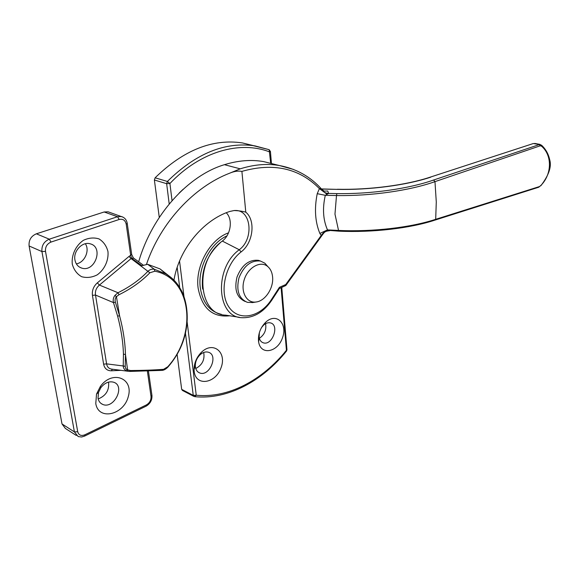 <?xml version="1.0" encoding="UTF-8"?>
<svg xmlns="http://www.w3.org/2000/svg" width="579" height="579" viewBox="0 0 579 579"><rect width="100%" height="100%" fill="white"/><g stroke="black" fill="none" stroke-linecap="round" stroke-linejoin="round"><path stroke-width="0.87" d="M172.043 200.631L169.915 183.514L167.382 181.459L166.651 183.688L169.915 183.514C200.522 151.119 240.278 140.422 269.742 151.973L270.422 151.401M271.435 163.546L270.436 151.553L269.177 149.693L254.955 145.879C225.166 141.479 195.97 153.334 167.382 181.459L155.107 177.804L154.39 180.004L166.651 183.688L169.206 203.974M155.107 177.804C183.521 150.12 212.616 138.497 242.406 142.926L269.177 149.693L270.697 163.365M286.945 349.513L286.344 350.375C262.475 380.077 228.321 398.526 196.245 395.218L193.256 395.377L194.624 396.658L196.245 395.218L187.097 321.685M185.446 333.207L193.256 395.377L181.683 389.363L182.472 390.47L193.799 396.362M281.104 287.72L286.496 351.077M242.406 142.926L253.703 145.691M181.683 389.363L177.145 354.572M159.268 217.443L154.39 180.004M195.753 368.519C202.274 365.002 204.923 359.653 203.699 352.473M259.37 338.31C264.516 334.713 266.586 329.842 265.58 323.683M258.473 340.778C258.133 333.504 260.615 327.258 265.899 322.04C276.501 312.24 287.922 323.77 282.414 338.006C277.486 352.416 260.673 355.557 258.625 341.943L258.473 340.778M194.189 371.457L194.059 369.713C194.11 363.12 196.527 357.344 201.318 352.372C213.072 340.626 227.178 352.3 221.004 367.875C215.511 383.638 195.861 386.7 194.189 371.457M179.208 193.01L183.268 189.159M259.341 332.686L259.168 337.376C259.703 340.249 261.078 342.059 263.279 342.811C272.21 346.047 279.838 325.13 270.552 322.923C268.287 322.337 265.993 323.053 263.669 325.065L261.513 327.576M195.398 366.825C195.861 369.995 197.323 372.044 199.784 372.985C209.555 376.878 218.659 355.05 208.462 352.242C205.581 351.431 202.693 352.358 199.806 355.036C196.846 358.112 195.347 361.68 195.318 365.747L195.398 366.825M167.859 367.158L167.729 366.789L161.831 370.386L130.058 371.4M163.119 369.351C154.028 370.046 143.158 370.444 130.499 370.524L129.978 371.414L128.907 371.363M130.499 370.524L126.967 369.699L125.571 368.266L125.209 366.384L123.233 365.964C123.305 368.179 124.384 369.778 126.475 370.77L129.978 371.414L161.831 370.386C163.756 370.343 165.775 369.257 167.896 367.122C179.874 353.306 186.3 337.658 187.176 320.173C187.495 310.583 186.076 301.811 182.928 293.857C181.393 289.326 174.417 279.064 165.775 273.831L154.376 269.278C152.067 268.808 149.925 269.474 147.942 271.283C139.814 279.737 129.834 286.887 118 292.735L114.939 295.391C113.296 297.671 112.804 300.074 113.47 302.6L117.609 316.083C121.141 329.415 123.088 342.117 123.443 354.189L123.233 365.964L106.594 363.865L95.506 295.058C94.97 291.136 96.273 287.806 99.422 285.071L131.513 258.22L141.935 265.71L147.638 264.292L154.376 269.278L154.817 271.211C191.808 278.231 197.7 333.989 167.729 366.789M125.209 366.384L125.462 354.449C125.136 342.211 123.175 329.342 119.578 315.83L115.366 302.158L113.47 302.6L95.506 295.058L92.437 295.355L103.612 364.169L106.594 363.865C107.144 367.028 108.924 368.794 111.935 369.156L128.169 371.269M115.366 302.158L115.04 300.125L115.51 298.084L116.437 296.643L119.028 294.711L118 292.735L99.422 285.071L97.33 282.863C93.516 286.337 91.887 290.499 92.437 295.355M119.028 294.711C131.209 288.733 141.493 281.423 149.867 272.789L131.078 258.574L129.037 256.41L97.33 282.863M149.867 272.789L154.817 271.211M178.831 286.164C175.473 281.054 171.123 276.943 165.775 273.831M123.443 354.189L125.462 354.449L127.619 370.024L126.475 370.77M114.939 295.391L116.437 296.643L119.578 315.83L117.609 316.083M168.988 275.908L160.028 268.917L147.638 264.292M133.669 258.176L131.513 258.22L130.68 255.252L129.037 256.41M131.665 254.275L130.68 255.252L126.208 224.182L127.25 223.501C126.642 219.875 124.702 217.552 121.424 216.532L117.508 216.734L119.194 219.477C122.929 218.674 125.267 220.237 126.208 224.182M62.011 423.958L29.102 245.974L41.934 251.568L45.502 251.373C45.155 246.958 46.986 243.86 51.003 242.073L49.28 239.178L36.361 233.807L104.169 211.979L117.508 216.734L49.28 239.178C43.91 241.544 41.464 245.677 41.934 251.568L74.409 431.905L62.011 423.958L65.369 428.424L76.298 435.459M36.361 233.807C31.042 236.116 28.624 240.176 29.102 245.974M109.395 212.269L108.063 211.798L104.169 211.979M103.612 364.169C104.56 368.562 107.137 370.77 111.356 370.792L112.362 369.214M95.774 403.534L96.534 394.06L100.377 386.425C112.29 369.72 133.771 378.152 128.306 396.528C123.797 414.933 98.473 420.94 95.774 403.534M72.281 264.162C71.34 255.078 75.733 245.626 83.325 240.35C88.725 237.795 93.979 237.325 99.067 238.939C103.554 241.769 106.522 245.974 107.969 251.554C108.765 260.398 104.582 269.517 97.258 274.83C92.003 277.493 86.792 278.115 81.625 276.697C76.993 274.019 73.88 269.843 72.281 264.162M98.198 398.945C105.986 395.768 109.431 390.159 108.534 382.104M76.356 263.879C84.672 262.548 90.049 250.483 85.352 243.752M74.93 259.928C75.777 264.162 78.042 266.883 81.733 268.099C95.079 272.55 103.916 246.922 90.121 243.81C82.435 241.32 73.106 251.12 74.93 259.928M98.039 398.186C98.618 401.254 100.181 403.331 102.715 404.417C113.918 409.462 125.563 386.121 113.824 382.27C109.17 380.939 104.864 382.726 100.891 387.626L98.517 392.338L98.039 398.186M260.528 261.057L258.48 260.347C249.115 259.385 241.957 264.929 237.028 276.986C234.039 289.558 236.775 297.736 245.243 301.514M267.882 266.644L264.842 263.184L260.478 261.049C251.069 260.094 243.904 265.689 238.982 277.833C236.029 290.492 238.823 298.655 247.363 302.339L252.676 302.556M272.593 276.972C272.137 272.304 270.451 268.757 267.527 266.354C260.449 260.485 248.022 267.375 244.251 279.628C240.256 291.823 246.755 303.599 256.207 301.985C265.327 300.942 273.802 287.886 272.593 276.972M321.859 189.413L320.882 188.667C322.626 191.663 325.203 193.248 328.626 193.437L327.721 191.005L324.254 191.113L322.532 190.042M327.099 194.334L319.398 188.609L317.234 193.676L325.311 195.318L328.626 193.437L336.869 193.603L336.493 195.536L325.311 195.318C322.351 208.295 323.075 219.817 327.49 229.892L319.861 233.438L321.207 235.487C323.053 232.657 325.456 230.941 328.416 230.341L327.49 229.892L338.534 230.435L338.881 231.166C372.782 232.715 410.453 228.271 435.061 220.078L434.967 220.107M320.882 188.667L319.398 188.609C299.256 168.221 273.418 162.482 241.899 171.384L245.786 212.153C242.283 211.19 238.382 210.655 234.068 210.546L229.682 211.48C203.07 220.158 179.012 249.288 173.946 280.149M279.404 288.465L285.816 285.519L285.744 284.542L321.207 235.487L323.784 233.033M338.867 231.166L328.416 230.341M285.816 285.519L322.916 234.169C324.841 231.687 325.275 231.238 329.596 230.71M337.311 189.261L337.275 189.261C369.525 189.999 406.002 185.171 430.161 177.174L533.411 143.512M539.946 144.381L433.62 180.018L434.974 181.64L540.301 145.785L539.013 144.439L533.281 143.549L430.269 177.138M435.69 219.318L435.061 220.078L538.745 187.22L539.389 186.59L435.69 219.318M435.69 219.311C410.996 227.504 372.833 232.005 338.534 230.435L334.973 214.114L336.493 195.543C371.211 196.143 409.918 190.549 434.974 181.647L436.284 201.984L435.69 219.311M541.568 145.242L541.604 146.226C552.496 155.65 551.903 174.503 540.699 185.62L539.389 186.59M540.699 185.62L538.745 187.22M539.787 144.352L541.683 145.343C545.816 149.259 548.494 154.072 549.71 159.797C551.773 166.643 548.82 175.292 540.837 185.75M540.301 145.785L541.604 146.226M226.237 212.768C233.105 219.151 230.883 234.879 222.314 241.074C194.262 260.767 197.533 314.723 225.615 315.15L239.453 317.321M274.128 164.219L263.546 161.584C251.141 159.449 238.099 160.484 224.42 164.689C188.428 175.386 152.349 214.643 138.656 261.78M285.744 284.542L279.411 287.322L279.425 288.436M146.53 264.183C160.665 222.452 194.117 186.749 229.812 173.135C234.148 171.297 238.172 170.711 241.899 171.384M293.444 169.423L279.396 165.529C267.006 163.416 253.949 164.516 240.227 168.836L229.812 173.135M177.174 267.397L179.7 287.524M183.977 296.578L179.548 261.02M228.524 232.845C210.054 239.243 195.043 266.152 198.119 288.081C201.999 308.383 212.529 317.625 229.718 315.794M221.388 314.332C209.67 311.582 202.636 302.716 200.291 287.741C197.562 267.802 210.286 243.303 226.954 235.863M202.693 289.116L202.462 287.401C201.304 269.51 207.282 254.594 220.389 242.652M127.214 223.262L131.701 254.528L133.344 257.937L143.107 265.008M123.168 217.226L108.063 211.798M51.003 242.073L119.194 219.477M84.541 436.117L81.603 436.993L78.201 436.588L74.409 431.905L77.716 431.724L45.502 251.373M145.988 406.226L84.635 436.074L84.867 434.8C81.125 436.226 78.744 435.205 77.716 431.724M151.908 395.24L151.959 395.566C152.161 400.176 150.207 403.715 146.089 406.176L146.386 404.916L84.867 434.8M148.441 371.081L151.959 395.566L151.025 396.477C151.206 400.14 149.657 402.955 146.386 404.916M147.377 371.117L151.025 396.477M111.356 370.792L120.968 370.336M317.234 193.676C314.231 208.65 315.106 221.902 319.861 233.438M279.411 287.322L271.392 299.632C260.123 317.343 238.83 321.794 229.016 307.181C218.862 292.894 225.079 264.183 241.125 251.901C253.175 242.999 255.925 220.375 245.786 212.153M433.62 180.018C408.969 188.718 370.973 194.175 336.869 193.603M321.432 188.935L337.101 189.376C369.597 190.115 406.27 185.273 430.762 177.167M321.54 189.058L337.101 189.376M234.633 210.503L235.4 210.488C251.438 209.953 254.015 239.199 239.257 249.744L241.125 251.901M271.717 300.269L271.392 299.632M222.314 241.074L239.257 249.744C213.861 267.968 216.495 317.328 241.899 317.705C253.624 318.11 263.583 312.269 271.768 300.19L279.534 288.27M224.42 164.689L240.227 168.836M194.739 396.666C227.771 399.966 262.417 381.062 286.562 350.997L286.967 349.752L281.763 287.43M259.168 337.376L258.625 341.943M263.669 325.065L265.899 322.04M262.273 342.377L263.279 342.811M195.318 365.747L194.059 369.713M199.806 355.036L201.318 352.372M198.481 372.348L199.784 372.985M165.724 273.795L160.028 268.917M79.62 267.18L81.733 268.099M98.517 392.338L96.534 394.06M100.891 387.626L100.377 386.425M100.884 403.339L102.715 404.417M258.48 260.347L260.478 261.049M267.527 266.354L264.842 263.184M256.207 301.985L252.321 302.614M323.516 190.679L321.678 189.203C310.38 176.581 296.289 168.692 279.396 165.529L263.546 161.584M534.641 143.411L539.794 144.345M234.068 210.546L235.4 210.488"/></g></svg>
